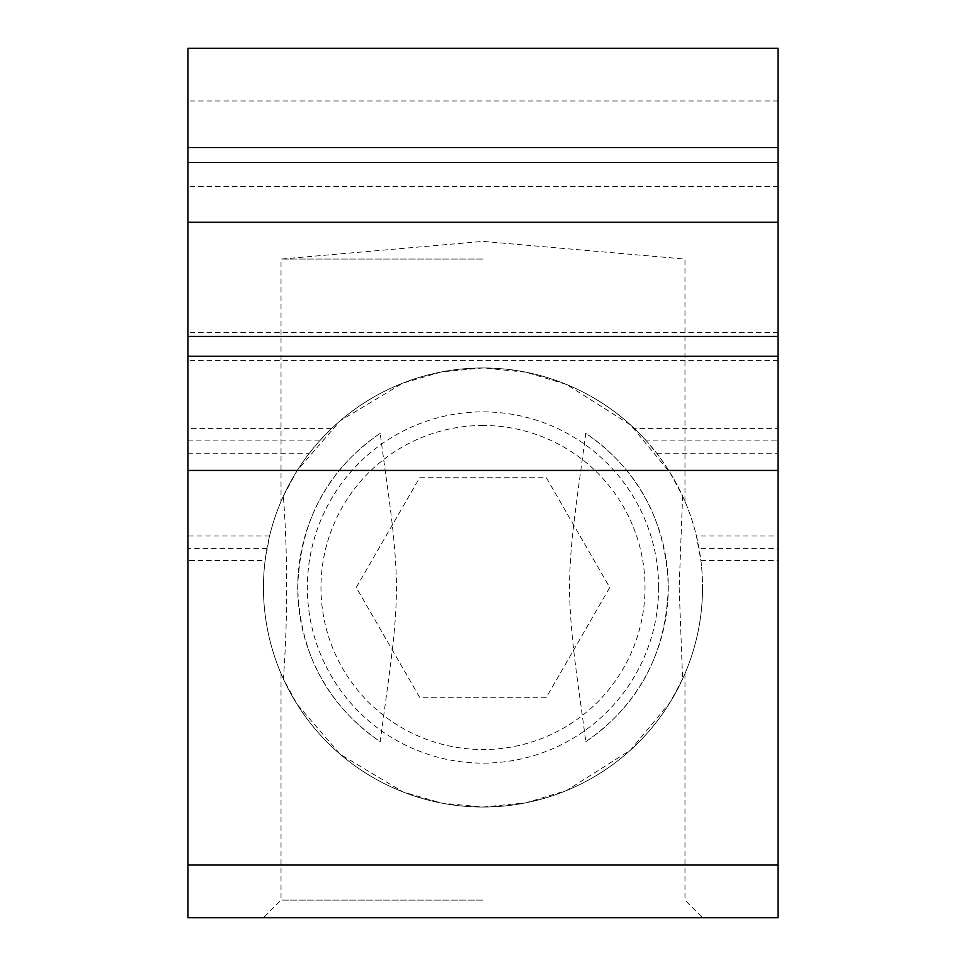 <?xml version="1.0" encoding="UTF-8"?>
<svg xmlns="http://www.w3.org/2000/svg" width="966" height="966" viewBox="0 0 966 966"><rect width="100%" height="100%" fill="white"/><g stroke="black" fill="none" stroke-linecap="round" stroke-linejoin="round"><path stroke-width="0.72" stroke-dasharray="4.83 3.62" d="M679.158 587.509L682.6 678.941A219.548 219.548 0 0 1 283.4 678.941C287.771 617.986 287.771 557.02 283.4 496.065A219.548 219.548 0 0 1 682.6 496.065L679.158 587.509M646.435 440.919L634.517 428.614A219.548 219.548 0 0 0 331.483 428.614L319.565 440.919L309.325 453.211A219.548 219.548 0 0 0 269.574 536.009L265.107 560.594A219.548 219.548 0 0 0 483 807.045A219.548 219.548 0 0 0 700.893 560.594L696.426 536.009A219.548 219.548 0 0 0 656.675 453.211L646.435 440.919L778.065 440.919L778.065 428.614L634.517 428.614M702.548 587.509A219.548 219.548 0 0 1 469.524 806.634A219.548 219.548 0 0 1 265.107 560.594A219.548 219.548 0 0 1 496.476 368.372A219.548 219.548 0 0 1 702.548 587.509M283.4 496.065L297.057 470.768L340.177 420.765L402.955 383.067L441.969 371.825L483 367.961L525.963 372.2L566.571 384.48L630.484 424.883L670.235 472.869L682.6 496.065M483 425.487A162.022 162.022 0 0 0 326.496 629.434A162.022 162.022 0 0 0 564.011 727.821A162.022 162.022 0 0 0 483 425.487M546.382 697.271L419.618 697.271L356.249 587.509L419.618 477.735L546.382 477.735L609.751 587.509L546.382 697.271L419.618 697.271L356.249 587.509L419.618 477.735L546.382 477.735L609.751 587.509L546.382 697.271M658.631 587.509A175.631 175.631 0 0 0 395.179 435.4A175.631 175.631 0 0 0 395.179 739.606A175.631 175.631 0 0 0 658.631 587.509M682.6 678.941L670.235 702.137L630.484 750.123L566.571 790.526L525.963 802.806L483 807.045L441.969 803.181L402.955 791.939L340.177 754.241L297.057 704.238L283.4 678.941M266.978 548.302L187.935 548.302L187.935 560.594L265.107 560.594M700.893 560.594L778.065 560.594L778.065 917.7L187.935 917.7L187.935 560.594M778.065 560.594L778.065 548.302L699.022 548.302M778.065 548.302L778.065 536.009L696.426 536.009M656.675 453.211L778.065 453.211L778.065 536.009M778.065 453.211L778.065 440.919M483 900.131L281.021 900.131L483 900.131M483 917.7L702.548 917.7L483 917.7M483 259.069L281.021 259.069L483 259.069M585.77 741.683C638.586 705.337 666.093 653.946 668.291 587.509C666.093 521.06 638.586 469.669 585.77 433.323C576.098 507.488 569.505 543.641 569.517 591.192C570.701 642.632 578.791 686.307 585.77 741.683A185.291 185.291 0 0 0 585.77 433.323M380.23 433.323C327.414 469.669 299.907 521.06 297.709 587.509C299.907 653.946 327.414 705.337 380.23 741.683C389.902 667.518 396.495 631.366 396.483 583.814C395.299 532.387 387.209 488.699 380.23 433.323A185.291 185.291 0 0 0 380.23 741.683M269.574 536.009L187.935 536.009L187.935 548.302M331.483 428.614L187.935 428.614L187.935 48.3L187.935 186.547L187.935 48.3L778.065 48.3L778.065 186.547L778.065 162.554L187.935 162.554L778.065 162.554L778.065 48.3L778.065 428.614M319.565 440.919L187.935 440.919L187.935 453.211L309.325 453.211M187.935 428.614L187.935 440.919M187.935 536.009L187.935 453.211M187.935 356.297L187.935 360.415L187.935 356.297M187.935 336.434L187.935 332.316L187.935 336.434M778.065 336.434L778.065 332.316L778.065 336.434M778.065 356.297L778.065 360.415L778.065 356.297M187.935 48.3L778.065 48.3L187.935 48.3M187.935 865.005L778.065 865.005M778.065 100.995L187.935 100.995M281.021 673.543L281.021 900.131L263.452 917.7M684.979 673.543L684.979 900.131L702.548 917.7M684.979 501.463L684.979 259.069L483 241.391L281.021 259.069L281.021 501.463M778.065 332.316L187.935 332.316M778.065 360.415L187.935 360.415M778.065 186.547L187.935 186.547"/><path stroke-width="1.45" d="M187.935 917.7L778.065 917.7L778.065 470.442L187.935 470.442L187.935 917.7M187.935 470.442L187.935 222.289L778.065 222.289L778.065 356.297L187.935 356.297M778.065 222.289L778.065 48.3L187.935 48.3L187.935 222.289M187.935 336.434L778.065 336.434M778.065 356.297L778.065 470.442M187.935 147.532L778.065 147.532M778.065 865.005L187.935 865.005"/></g></svg>
